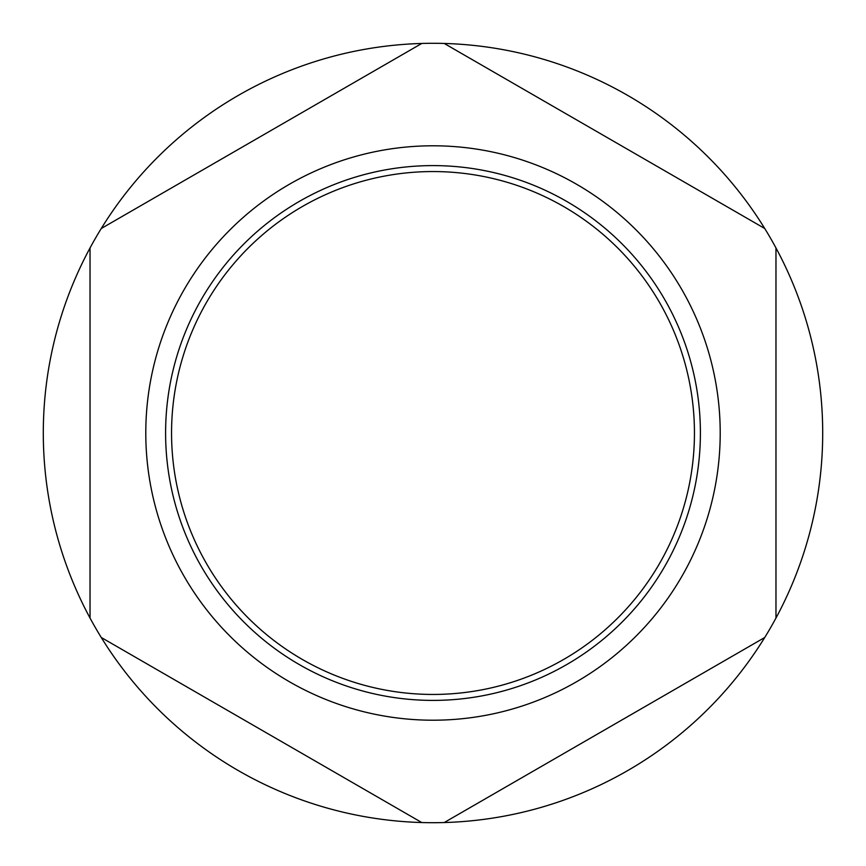 <?xml version="1.0" encoding="UTF-8"?>
<svg xmlns="http://www.w3.org/2000/svg" width="866" height="866" viewBox="0 0 866 866"><rect width="100%" height="100%" fill="white"/><g stroke="black" fill="none" stroke-linecap="round" stroke-linejoin="round"><path stroke-width="1.3" d="M145.791 433A287.209 287.209 0 0 0 433 720.209A287.209 287.209 0 0 0 720.209 433A287.209 287.209 0 0 0 433 145.791A287.209 287.209 0 0 0 145.791 433M165.601 433A267.399 267.399 0 0 0 433 700.399A267.399 267.399 0 0 0 700.399 433A267.399 267.399 0 0 0 433 165.601A267.399 267.399 0 0 0 165.601 433M171.555 433A261.445 261.445 0 0 0 433 694.445A261.445 261.445 0 0 0 694.445 433A261.445 261.445 0 0 0 433 171.555A261.445 261.445 0 0 0 171.555 433M822.7 433A389.7 389.7 0 0 0 90.032 247.957A389.7 389.7 0 0 0 444.236 822.538A389.7 389.7 0 0 0 822.7 433M90.032 247.957L90.032 618.043M101.268 637.495L421.764 822.538M444.236 822.538L764.732 637.495M775.968 618.043L775.968 247.957M764.732 228.505L444.236 43.462M421.764 43.462L101.268 228.505"/></g></svg>
